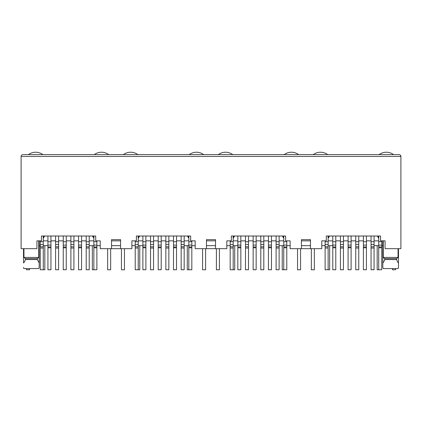 <?xml version="1.0" encoding="UTF-8"?>
<svg xmlns="http://www.w3.org/2000/svg" width="422" height="422" viewBox="0 0 422 422"><rect width="100%" height="100%" fill="white"/><g stroke="black" fill="none" stroke-linecap="round" stroke-linejoin="round"><path stroke-width="0.63" d="M23.954 248.679L23.954 257.42L25.415 258.628L25.415 259.53L37.284 259.53L37.284 258.628L38.74 257.42L38.74 240.841M25.415 258.628L37.284 258.628M38.803 268.571L39.188 267.363L38.803 268.571L23.89 268.571L23.511 267.363L23.89 268.571M25.415 259.53C24.766 261.445 24.133 262.579 23.511 262.922L23.511 248.679M120.571 248.679L111.529 248.679L111.529 239.638L120.571 239.638L120.571 248.679L131.875 248.679L131.875 240.841L136.396 240.841L136.396 236.019L190.654 236.019L190.654 240.841L195.175 240.841L195.175 248.679L206.479 248.679L206.479 239.638L215.521 239.638L215.521 248.679L226.825 248.679L226.825 240.841L231.346 240.841L231.346 236.019L285.604 236.019L285.604 240.841L290.125 240.841L290.125 248.679L301.429 248.679L301.429 239.638L310.471 239.638L310.471 248.679L321.775 248.679L321.775 240.841L326.296 240.841L326.296 236.019L380.554 236.019L380.554 240.841L385.075 240.841L385.075 248.679L400.9 248.679L400.9 156.441L400.446 155.243M138.237 240.841L142.879 240.841M145.891 240.841L150.533 240.841M153.55 240.841L158.192 240.841M161.204 240.841L165.846 240.841M168.858 240.841L173.5 240.841M176.517 240.841L181.159 240.841M184.171 240.841L188.813 240.841M111.529 248.679L100.225 248.679L100.225 240.841L95.704 240.841L95.704 236.019L41.446 236.019L41.446 240.841L36.925 240.841L36.925 248.679L21.1 248.679L21.1 156.441C21.116 155.412 21.717 154.811 22.909 154.631L399.091 154.631C400.283 154.811 400.884 155.412 400.9 156.441L21.1 156.441M188.813 236.621L188.544 236.621L188.813 238.33M188.544 236.019L188.544 236.621M138.237 236.621L138.506 237.876L139.624 236.019M138.237 238.33L138.506 237.876M187.426 236.019L188.544 237.876M138.506 236.621L138.506 236.019M120.571 240.841L111.529 240.841M142.879 245.662L138.237 245.662M135.219 245.662L131.875 245.662M120.571 245.662L111.529 245.662M100.225 245.662L96.881 245.662M93.863 245.662L89.221 245.662M206.479 240.841L215.521 240.841M310.471 240.841L301.429 240.841M43.287 240.841L47.929 240.841M50.941 240.841L55.583 240.841M58.6 240.841L63.242 240.841M66.254 240.841L70.896 240.841M73.908 240.841L78.55 240.841M81.567 240.841L86.209 240.841M89.221 240.841L93.863 240.841M43.556 236.019L43.287 236.621M43.287 238.33L43.556 236.621M43.556 237.876L44.674 236.019M93.594 236.019L93.594 237.876L92.476 236.019M93.594 237.876L93.863 238.33M93.863 236.621L93.594 236.621M23.954 257.42L38.74 257.42M37.284 259.53L39.188 262.922L39.188 267.363L39.188 240.841M378.713 240.841L374.071 240.841L378.713 240.841M328.137 240.841L332.779 240.841M335.791 240.841L340.433 240.841L335.791 240.841M343.45 240.841L348.092 240.841L343.45 240.841M351.104 240.841L355.746 240.841L351.104 240.841M358.758 240.841L363.4 240.841L358.758 240.841M366.417 240.841L371.059 240.841L366.417 240.841M378.444 236.019L378.713 238.33L377.326 236.019L378.444 237.876M328.406 237.876L329.524 236.019L328.406 237.876L328.137 236.621M328.406 236.019L328.406 236.621M378.444 236.621L378.713 236.621M383.26 257.42L384.716 258.628L384.716 259.53L396.585 259.53L396.585 258.628L398.046 257.42L383.26 257.42L383.26 240.841M398.489 267.363L398.489 262.922L398.489 267.363L398.11 268.571L383.197 268.571L382.812 267.363L382.812 240.841M382.812 262.922C383.419 262.595 384.052 261.466 384.716 259.53M398.046 257.42L398.046 248.679M398.489 248.679L398.489 262.922C397.867 262.579 397.234 261.445 396.585 259.53M396.585 258.628L384.716 258.628M283.494 236.019L283.763 238.33M233.456 236.019L233.456 237.876L234.574 236.019M233.187 240.841L237.829 240.841M240.841 240.841L245.483 240.841M248.5 240.841L253.142 240.841M256.154 240.841L260.796 240.841M263.808 240.841L268.45 240.841M271.467 240.841L276.109 240.841M279.121 240.841L283.763 240.841M282.376 236.019L283.494 237.876M283.494 236.621L283.763 236.621M233.187 236.621L233.456 236.621M233.187 238.33L233.456 237.876M400.362 155.154L399.919 154.837M39.188 245.662L40.269 245.662M43.287 245.662L47.929 245.662M374.071 245.662L378.713 245.662M381.731 245.662L382.812 245.662M332.779 245.662L328.137 245.662M325.119 245.662L321.775 245.662M310.471 245.662L301.429 245.662M290.125 245.662L286.781 245.662M283.763 245.662L279.121 245.662M310.893 248.679L301.007 248.679M237.829 245.662L233.187 245.662M230.169 245.662L226.825 245.662M215.521 245.662L206.479 245.662M195.175 245.662L191.831 245.662M188.813 245.662L184.171 245.662M215.943 248.679L206.057 248.679M93.863 236.019L93.863 269.748L96.881 269.748L96.881 246.96L93.863 246.96M96.881 246.96L96.881 240.841M43.287 236.019L43.287 244.517L40.269 244.517L40.269 240.841M43.287 244.517L43.287 269.748L40.269 269.748L40.269 244.517M50.941 236.019L50.941 269.748L47.929 269.748L47.929 236.019M89.221 236.019L89.221 244.517L86.209 244.517L86.209 236.019M86.209 244.517L86.209 269.748L89.221 269.748L89.221 246.759L86.209 246.759M89.221 244.517L89.221 246.759M58.6 236.019L58.6 269.748L55.583 269.748L55.583 236.019M81.567 236.019L81.567 246.96L78.55 246.96L78.55 269.748L81.567 269.748L81.567 246.96M81.567 245.098L78.55 245.098L78.55 236.019M78.55 245.098L78.55 246.96M66.254 236.019L66.254 246.96L63.242 246.96L63.242 269.748L66.254 269.748L66.254 246.96M66.254 245.098L63.242 245.098L63.242 236.019M63.242 245.098L63.242 246.96M73.908 236.019L73.908 244.517L70.896 244.517L70.896 236.019M70.896 244.517L70.896 269.748L73.908 269.748L73.908 246.759L70.896 246.759M73.908 244.517L73.908 246.759M44.822 245.662L44.822 269.779L41.81 269.748M26.496 268.571L26.496 269.779L29.508 269.779L29.508 268.571M28.427 154.631A12.059 12.059 0 0 1 42.891 154.631M110.654 248.679L110.654 269.779L107.642 269.779L107.642 248.679M92.328 245.662L92.328 269.779L95.34 269.748M94.259 154.631A12.059 12.059 0 0 1 108.723 154.631M205.604 248.679L205.604 269.779L202.592 269.779L202.592 248.679M187.278 245.662L187.278 269.779L190.29 269.748M189.209 154.631A12.059 12.059 0 0 1 203.673 154.631M300.554 248.679L300.554 269.779L297.542 269.779L297.542 248.679M282.228 245.662L282.228 269.779L285.24 269.748M284.159 154.631A12.059 12.059 0 0 1 298.623 154.631M395.504 268.571L395.504 269.779L392.492 269.779L392.492 268.571M377.178 245.662L377.178 269.779L380.19 269.748M379.109 154.631A12.059 12.059 0 0 1 393.573 154.631M139.772 245.662L139.772 269.779L136.76 269.748M121.446 248.679L121.446 269.779L124.458 269.779L124.458 248.679M123.377 154.631A12.059 12.059 0 0 1 137.841 154.631M234.722 245.662L234.722 269.779L231.71 269.748M216.396 248.679L216.396 269.779L219.408 269.779L219.408 248.679M218.327 154.631A12.059 12.059 0 0 1 232.791 154.631M329.672 245.662L329.672 269.779L326.66 269.748M311.346 248.679L311.346 269.779L314.358 269.779L314.358 248.679M313.277 154.631A12.059 12.059 0 0 1 327.741 154.631M188.813 236.019L188.813 269.748L191.831 269.748L191.831 246.96L188.813 246.96M191.831 246.96L191.831 240.841M138.237 236.019L138.237 244.517L135.219 244.517L135.219 240.841M138.237 244.517L138.237 269.748L135.219 269.748L135.219 244.517M145.891 236.019L145.891 269.748L142.879 269.748L142.879 236.019M184.171 236.019L184.171 244.517L181.159 244.517L181.159 236.019M181.159 244.517L181.159 269.748L184.171 269.748L184.171 246.759L181.159 246.759M184.171 244.517L184.171 246.759M153.55 236.019L153.55 269.748L150.533 269.748L150.533 236.019M176.517 236.019L176.517 246.96L173.5 246.96L173.5 269.748L176.517 269.748L176.517 246.96M176.517 245.098L173.5 245.098L173.5 236.019M173.5 245.098L173.5 246.96M161.204 236.019L161.204 246.96L158.192 246.96L158.192 269.748L161.204 269.748L161.204 246.96M161.204 245.098L158.192 245.098L158.192 236.019M158.192 245.098L158.192 246.96M168.858 236.019L168.858 244.517L165.846 244.517L165.846 236.019M165.846 244.517L165.846 269.748L168.858 269.748L168.858 246.759L165.846 246.759M168.858 244.517L168.858 246.759M283.763 236.019L283.763 269.748L286.781 269.748L286.781 246.96L283.763 246.96M286.781 246.96L286.781 240.841M233.187 236.019L233.187 244.517L230.169 244.517L230.169 240.841M233.187 244.517L233.187 269.748L230.169 269.748L230.169 244.517M240.841 236.019L240.841 269.748L237.829 269.748L237.829 236.019M279.121 236.019L279.121 244.517L276.109 244.517L276.109 236.019M276.109 244.517L276.109 269.748L279.121 269.748L279.121 246.759L276.109 246.759M279.121 244.517L279.121 246.759M248.5 236.019L248.5 269.748L245.483 269.748L245.483 236.019M271.467 236.019L271.467 246.96L268.45 246.96L268.45 269.748L271.467 269.748L271.467 246.96M271.467 245.098L268.45 245.098L268.45 236.019M268.45 245.098L268.45 246.96M256.154 236.019L256.154 246.96L253.142 246.96L253.142 269.748L256.154 269.748L256.154 246.96M256.154 245.098L253.142 245.098L253.142 236.019M253.142 245.098L253.142 246.96M263.808 236.019L263.808 244.517L260.796 244.517L260.796 236.019M260.796 244.517L260.796 269.748L263.808 269.748L263.808 246.759L260.796 246.759M263.808 244.517L263.808 246.759M378.713 236.019L378.713 269.748L381.731 269.748L381.731 246.96L378.713 246.96M381.731 246.96L381.731 240.841M328.137 236.019L328.137 244.517L325.119 244.517L325.119 240.841M328.137 244.517L328.137 269.748L325.119 269.748L325.119 244.517M335.791 236.019L335.791 269.748L332.779 269.748L332.779 236.019M374.071 236.019L374.071 244.517L371.059 244.517L371.059 236.019M371.059 244.517L371.059 269.748L374.071 269.748L374.071 246.759L371.059 246.759M374.071 244.517L374.071 246.759M343.45 236.019L343.45 269.748L340.433 269.748L340.433 236.019M366.417 236.019L366.417 246.96L363.4 246.96L363.4 269.748L366.417 269.748L366.417 246.96M366.417 245.098L363.4 245.098L363.4 236.019M363.4 245.098L363.4 246.96M351.104 236.019L351.104 246.96L348.092 246.96L348.092 269.748L351.104 269.748L351.104 246.96M351.104 245.098L348.092 245.098L348.092 236.019M348.092 245.098L348.092 246.96M358.758 236.019L358.758 244.517L355.746 244.517L355.746 236.019M355.746 244.517L355.746 269.748L358.758 269.748L358.758 246.759L355.746 246.759M358.758 244.517L358.758 246.759M96.881 241.748L93.863 241.748M96.881 247.798L93.863 247.798M96.881 245.098L93.863 245.098M43.287 248.036L40.269 248.036M43.287 246.759L40.269 246.759M43.287 241.748L40.269 241.748M50.941 247.798L47.929 247.798M50.941 246.96L47.929 246.96M50.941 245.098L47.929 245.098M50.941 241.748L47.929 241.748M89.221 241.748L86.209 241.748M89.221 248.036L86.209 248.036M58.6 248.036L55.583 248.036M58.6 246.759L55.583 246.759M58.6 244.517L55.583 244.517M58.6 241.748L55.583 241.748M81.567 241.748L78.55 241.748M81.567 247.798L78.55 247.798M66.254 241.748L63.242 241.748M66.254 247.798L63.242 247.798M73.908 241.748L70.896 241.748M73.908 248.036L70.896 248.036M191.831 241.748L188.813 241.748M191.831 247.798L188.813 247.798M191.831 245.098L188.813 245.098M138.237 248.036L135.219 248.036M138.237 246.759L135.219 246.759M138.237 241.748L135.219 241.748M145.891 247.798L142.879 247.798M145.891 246.96L142.879 246.96M145.891 245.098L142.879 245.098M145.891 241.748L142.879 241.748M184.171 241.748L181.159 241.748M184.171 248.036L181.159 248.036M153.55 248.036L150.533 248.036M153.55 246.759L150.533 246.759M153.55 244.517L150.533 244.517M153.55 241.748L150.533 241.748M176.517 241.748L173.5 241.748M176.517 247.798L173.5 247.798M161.204 241.748L158.192 241.748M161.204 247.798L158.192 247.798M168.858 241.748L165.846 241.748M168.858 248.036L165.846 248.036M286.781 241.748L283.763 241.748M286.781 247.798L283.763 247.798M286.781 245.098L283.763 245.098M233.187 248.036L230.169 248.036M233.187 246.759L230.169 246.759M233.187 241.748L230.169 241.748M240.841 247.798L237.829 247.798M240.841 246.96L237.829 246.96M240.841 245.098L237.829 245.098M240.841 241.748L237.829 241.748M279.121 241.748L276.109 241.748M279.121 248.036L276.109 248.036M248.5 248.036L245.483 248.036M248.5 246.759L245.483 246.759M248.5 244.517L245.483 244.517M248.5 241.748L245.483 241.748M271.467 241.748L268.45 241.748M271.467 247.798L268.45 247.798M256.154 241.748L253.142 241.748M256.154 247.798L253.142 247.798M263.808 241.748L260.796 241.748M263.808 248.036L260.796 248.036M381.731 241.748L378.713 241.748M381.731 247.798L378.713 247.798M381.731 245.098L378.713 245.098M328.137 248.036L325.119 248.036M328.137 246.759L325.119 246.759M328.137 241.748L325.119 241.748M335.791 247.798L332.779 247.798M335.791 246.96L332.779 246.96M335.791 245.098L332.779 245.098M335.791 241.748L332.779 241.748M374.071 241.748L371.059 241.748M374.071 248.036L371.059 248.036M343.45 248.036L340.433 248.036M343.45 246.759L340.433 246.759M343.45 244.517L340.433 244.517M343.45 241.748L340.433 241.748M366.417 241.748L363.4 241.748M366.417 247.798L363.4 247.798M351.104 241.748L348.092 241.748M351.104 247.798L348.092 247.798M358.758 241.748L355.746 241.748M358.758 248.036L355.746 248.036"/></g></svg>

